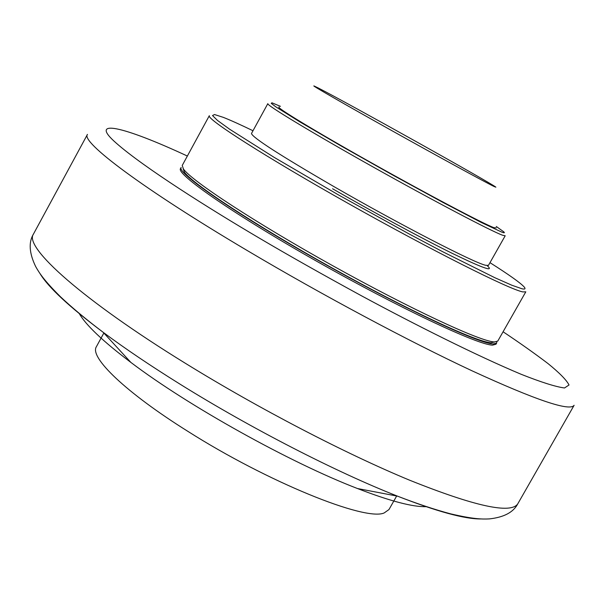 <?xml version="1.0" encoding="UTF-8"?>
<svg xmlns="http://www.w3.org/2000/svg" width="605" height="605" viewBox="0 0 605 605"><rect width="100%" height="100%" fill="white"/><g stroke="black" fill="none" stroke-linecap="round" stroke-linejoin="round"><path stroke-width="0.91" d="M79.119 313.352C85.744 324.991 102.986 341.333 130.839 362.387C188.374 406.015 290.09 462.628 357.495 488.537C390.059 501.121 413.033 507.156 426.412 506.657M103.848 333.022L96.384 346.718C89.177 357.154 125.795 392.516 187.558 431.153C267.418 481.92 365.42 521.533 384.16 512.949L388.962 509.569L396.668 496.009M492.568 345.137C477.799 344.956 398.831 307.816 316.808 261.315C234.71 214.835 175.851 174.028 180.502 168.629L181.152 167.441C176.531 172.788 235.413 213.542 317.527 260.014C399.557 306.516 478.51 343.708 493.249 343.942L496.66 343.05L495.987 344.23L492.568 345.137M494.656 341.961L491.056 342.778C476.649 342.082 407.906 310.168 331.895 267.834C255.862 225.544 192.519 183.935 184.336 172.054L183.133 168.568M496.743 341.795L496.66 343.05M494.383 341.946L494.156 341.931C479.697 341.205 410.084 308.807 332.992 265.867C255.877 222.973 191.656 180.88 183.421 168.976L182.234 165.452L209.33 115.676C205.934 118.746 266.268 157.338 348.782 203.749C431.229 250.167 509.349 289.417 522.833 291.92L525.805 291.829L497.779 341.084L494.383 341.946M489.982 262.661C508.835 274.617 520.194 282.679 524.059 286.83C525.813 288.827 525.125 289.477 521.994 288.782L511.936 285.273L494.905 277.74L442.459 251.597L409.426 234.12L338.437 194.893L274.05 157.292L229.673 129.251L217.52 120.456L212.514 115.547L214.495 114.534L223.245 117.34C230.429 120.161 240.344 124.63 252.996 130.748M487.138 265.603C494.633 272.348 483.168 268.348 452.744 253.593C420.755 237.886 369.685 210.162 332.561 188.752M502.664 235.262C491.638 231.39 433.218 200.701 372.498 166.64C311.719 132.571 266.064 104.937 267.826 103.652L251.476 133.516C252.482 137.592 280.115 155.364 334.376 186.854C399.481 224.387 474.055 262.85 485.679 265.293L488.432 265.406L505.198 235.768L502.664 235.262M496.259 226.467L503.746 231.821C504.971 232.963 504.328 233.069 501.825 232.138L481.285 222.474L442.565 202.229L392.607 174.981L341.591 146.251L300.027 121.991L275.706 106.767L271.229 103.342L271.947 102.805L280.44 106.344M496.274 227.866L493.96 227.684C483.342 223.82 427.175 194.16 370.668 162.39C314.078 130.589 273.997 106.177 279.253 107.07M493.937 186.438C484.983 182.097 438.595 156.763 391.768 130.604C344.88 104.415 310.637 84.708 314.048 85.971L318.411 88.073C345.455 101.776 493.309 184.321 495.873 187.172L493.937 186.438M40.051 273.664C48.415 287.435 69.477 306.992 103.236 332.357L103.236 332.357C125.038 348.586 150.539 365.783 179.723 383.963C250.712 428.227 336.637 472.316 397.561 496.176L397.561 496.176C436.901 511.505 464.625 519.09 480.733 518.946M130.839 362.387L103.236 332.357C86.379 319.621 72.124 307.756 60.462 296.76C44.248 280.591 39.363 273.195 35.65 266.518C29.229 253.215 28.473 242.446 33.373 234.218C23.882 247.271 82.371 299.883 185.372 363.295C258.494 408.458 345.478 453.667 409.623 480.204C474.812 506.324 510.862 514.197 517.774 503.836C513.411 512.269 503.95 517.298 489.392 518.901C481.86 519.287 473.102 519.105 450.672 513.857C435.108 509.735 417.405 503.836 397.561 496.176L357.495 488.537M517.774 503.836L574.115 405.274C570.001 411.65 536.03 400.192 472.21 370.895C409.252 341.47 322.026 294.907 247.536 250.712C142.462 188.51 80.374 141.653 87.453 134.401L33.373 234.218M503.08 331.767C519.801 342.929 534.767 353.524 547.964 363.537C559.451 372.846 566.477 379.993 569.033 384.977L564.518 387.979C555.753 386.829 541.301 382.269 521.162 374.291C476.732 355.679 414.743 324.552 361.109 295.595C321.459 273.944 287.64 254.849 259.658 238.309C209.345 208.68 144.02 167.593 116.183 143.067C87.823 118.232 122.361 125.787 187.361 156.037M491.056 342.778L494.156 341.931M184.336 172.054L183.421 168.976"/></g></svg>
